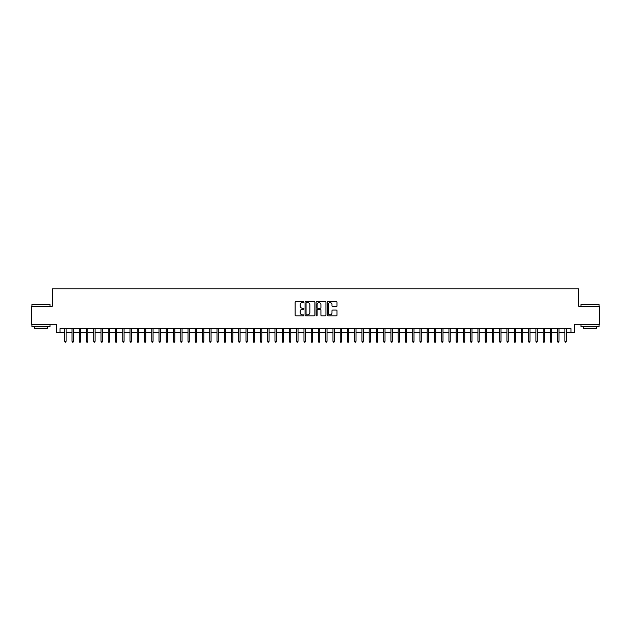 <?xml version="1.0" encoding="UTF-8"?>
<svg xmlns="http://www.w3.org/2000/svg" width="631" height="631" viewBox="0 0 631 631"><rect width="100%" height="100%" fill="white"/><g stroke="black" fill="none" stroke-linecap="round" stroke-linejoin="round"><path stroke-width="0.95" d="M303.905 302.107A0.497 0.497 0 0 0 303.408 301.61L295.844 301.61A0.71 0.71 0 0 0 295.134 302.32L295.134 315.129A0.71 0.71 0 0 0 295.844 315.839L303.408 315.839A0.497 0.497 0 0 0 303.905 315.342A0.497 0.497 0 0 0 303.408 314.845L302.43 314.845A2.279 2.279 0 0 1 300.151 312.566L300.151 311.501A2.279 2.279 0 0 1 302.43 309.222L303.408 309.222A0.497 0.497 0 0 0 303.905 308.725A0.497 0.497 0 0 0 303.408 308.228L302.43 308.228A2.279 2.279 0 0 1 300.151 305.948L300.151 304.883A2.279 2.279 0 0 1 302.43 302.604L303.408 302.604A0.497 0.497 0 0 0 303.905 302.107M336.291 306.627A0.71 0.71 0 0 0 337.001 305.909L337.001 302.32A0.71 0.71 0 0 0 336.291 301.61L327.899 301.61A0.71 0.71 0 0 0 327.189 302.32L327.189 315.129A0.71 0.71 0 0 0 327.899 315.839L336.291 315.839A0.71 0.71 0 0 0 337.001 315.129L337.001 310.783A0.71 0.71 0 0 0 336.291 310.073L332.703 310.073A0.71 0.71 0 0 0 331.985 310.783L331.985 312.937A1.901 1.901 0 0 1 330.084 314.845A1.901 1.901 0 0 1 328.183 312.937L328.183 304.505A1.901 1.901 0 0 1 330.084 302.604A1.901 1.901 0 0 1 331.985 304.505L331.985 305.909A0.71 0.71 0 0 0 332.703 306.627L336.291 306.627M60 332.277L60 328.656L571 328.656L571 332.277L574.628 332.277L574.628 324.31L599.45 324.31L599.45 306.185L578.611 306.185L578.611 288.793L52.389 288.793L52.389 306.185L31.55 306.185L31.55 324.31L56.372 324.31L56.372 332.277L64.78 332.277M314.877 302.32A0.71 0.71 0 0 0 314.167 301.61L305.767 301.61A0.71 0.71 0 0 0 305.057 302.32L305.057 315.129A0.71 0.71 0 0 0 305.767 315.839L314.167 315.839A0.71 0.71 0 0 0 314.877 315.129L314.877 302.32M316.833 301.61L325.233 301.61A0.71 0.71 0 0 1 325.943 302.32L325.943 315.129A0.71 0.71 0 0 1 325.233 315.839L321.636 315.839A0.71 0.71 0 0 1 320.927 315.129L320.927 309.931A0.71 0.71 0 0 0 320.217 309.222L317.827 309.222A0.71 0.71 0 0 0 317.117 309.931L317.117 315.342A0.497 0.497 0 0 1 316.62 315.839A0.497 0.497 0 0 1 316.123 315.342L316.123 302.32A0.71 0.71 0 0 1 316.833 301.61M66.089 332.277L72.029 332.277M73.338 332.277L79.277 332.277M80.587 332.277L86.526 332.277M87.835 332.277L93.774 332.277M95.084 332.277L101.023 332.277M102.332 332.277L108.272 332.277M109.581 332.277L115.52 332.277M116.822 332.277L122.769 332.277M124.07 332.277L130.018 332.277M131.319 332.277L137.266 332.277M138.568 332.277L144.515 332.277M145.816 332.277L151.763 332.277M153.065 332.277L159.012 332.277M160.313 332.277L166.261 332.277M167.562 332.277L173.509 332.277M174.811 332.277L180.758 332.277M182.059 332.277L188.006 332.277M189.308 332.277L195.255 332.277M196.556 332.277L202.504 332.277M203.805 332.277L209.744 332.277M211.054 332.277L216.993 332.277M218.302 332.277L224.242 332.277M225.551 332.277L231.49 332.277M232.8 332.277L238.739 332.277M240.048 332.277L245.987 332.277M247.297 332.277L253.236 332.277M254.545 332.277L260.485 332.277M261.794 332.277L267.733 332.277M269.043 332.277L274.982 332.277M276.283 332.277L282.231 332.277M283.532 332.277L289.479 332.277M290.781 332.277L296.728 332.277M298.029 332.277L303.976 332.277M305.278 332.277L311.225 332.277M312.526 332.277L318.474 332.277M319.775 332.277L325.722 332.277M327.024 332.277L332.971 332.277M334.272 332.277L340.219 332.277M341.521 332.277L347.468 332.277M348.769 332.277L354.717 332.277M356.018 332.277L361.957 332.277M363.267 332.277L369.206 332.277M370.515 332.277L376.455 332.277M377.764 332.277L383.703 332.277M385.013 332.277L390.952 332.277M392.261 332.277L398.2 332.277M399.51 332.277L405.449 332.277M406.758 332.277L412.698 332.277M414.007 332.277L419.946 332.277M421.256 332.277L427.195 332.277M428.496 332.277L434.443 332.277M435.745 332.277L441.692 332.277M442.994 332.277L448.941 332.277M450.242 332.277L456.189 332.277M457.491 332.277L463.438 332.277M464.739 332.277L470.687 332.277M471.988 332.277L477.935 332.277M479.237 332.277L485.184 332.277M486.485 332.277L492.432 332.277M493.734 332.277L499.681 332.277M500.982 332.277L506.93 332.277M508.231 332.277L514.178 332.277M515.48 332.277L521.419 332.277M522.728 332.277L528.668 332.277M529.977 332.277L535.916 332.277M537.226 332.277L543.165 332.277M544.474 332.277L550.413 332.277M551.723 332.277L557.662 332.277M558.971 332.277L564.911 332.277M566.22 332.277L571 332.277M306.556 302.604A0.497 0.497 0 0 0 306.059 303.101L306.059 314.341A0.497 0.497 0 0 0 306.556 314.845L307.589 314.845A2.279 2.279 0 0 0 309.86 312.566L309.86 304.883A2.279 2.279 0 0 0 307.589 302.604L306.556 302.604M320.927 304.544A1.901 1.901 0 0 0 319.018 302.643A1.901 1.901 0 0 0 317.117 304.544L317.117 307.51A0.71 0.71 0 0 0 317.827 308.228L320.217 308.228A0.71 0.71 0 0 0 320.927 307.51L320.927 304.544M64.78 341.268L65.072 342.207L65.798 342.207L66.089 341.268L64.78 341.268L64.78 328.656M66.089 341.268L66.089 328.656M32.134 304.371L50.03 304.592L32.134 304.371M40.976 326.479L31.913 326.479L31.913 324.665L50.03 324.665L50.03 326.479L40.976 326.479M47.499 326.479L47.499 328.152L34.453 328.152L34.453 326.479M581.183 304.371L599.087 304.592L581.183 304.371M590.024 326.479L580.97 326.479L580.97 324.665L599.087 324.665L599.087 326.479L590.024 326.479M596.547 326.479L596.547 328.152L583.501 328.152L583.501 326.479M72.029 341.268L72.32 342.207L73.046 342.207L73.338 341.268L72.029 341.268L72.029 328.656M73.338 341.268L73.338 328.656M79.277 341.268L79.569 342.207L80.295 342.207L80.587 341.268L79.277 341.268L79.277 328.656M80.587 341.268L80.587 328.656M86.526 341.268L86.818 342.207L87.543 342.207L87.835 341.268L86.526 341.268L86.526 328.656M87.835 341.268L87.835 328.656M93.774 341.268L94.066 342.207L94.792 342.207L95.084 341.268L93.774 341.268L93.774 328.656M95.084 341.268L95.084 328.656M101.023 341.268L101.315 342.207L102.041 342.207L102.332 341.268L101.023 341.268L101.023 328.656M102.332 341.268L102.332 328.656M108.272 341.268L108.564 342.207L109.289 342.207L109.581 341.268L108.272 341.268L108.272 328.656M109.581 341.268L109.581 328.656M115.52 341.268L115.812 342.207L116.538 342.207L116.822 341.268L115.52 341.268L115.52 328.656M116.822 341.268L116.822 328.656M122.769 341.268L123.061 342.207L123.786 342.207L124.07 341.268L122.769 341.268L122.769 328.656M124.07 341.268L124.07 328.656M130.018 341.268L130.309 342.207L131.035 342.207L131.319 341.268L130.018 341.268L130.018 328.656M131.319 341.268L131.319 328.656M137.266 341.268L137.558 342.207L138.284 342.207L138.568 341.268L137.266 341.268L137.266 328.656M138.568 341.268L138.568 328.656M144.515 341.268L144.807 342.207L145.532 342.207L145.816 341.268L144.515 341.268L144.515 328.656M145.816 341.268L145.816 328.656M151.763 341.268L152.055 342.207L152.773 342.207L153.065 341.268L151.763 341.268L151.763 328.656M153.065 341.268L153.065 328.656M159.012 341.268L159.304 342.207L160.022 342.207L160.313 341.268L159.012 341.268L159.012 328.656M160.313 341.268L160.313 328.656M166.261 341.268L166.552 342.207L167.27 342.207L167.562 341.268L166.261 341.268L166.261 328.656M167.562 341.268L167.562 328.656M173.509 341.268L173.793 342.207L174.519 342.207L174.811 341.268L173.509 341.268L173.509 328.656M174.811 341.268L174.811 328.656M180.758 341.268L181.042 342.207L181.767 342.207L182.059 341.268L180.758 341.268L180.758 328.656M182.059 341.268L182.059 328.656M188.006 341.268L188.29 342.207L189.016 342.207L189.308 341.268L188.006 341.268L188.006 328.656M189.308 341.268L189.308 328.656M195.255 341.268L195.539 342.207L196.265 342.207L196.556 341.268L195.255 341.268L195.255 328.656M196.556 341.268L196.556 328.656M202.504 341.268L202.788 342.207L203.513 342.207L203.805 341.268L202.504 341.268L202.504 328.656M203.805 341.268L203.805 328.656M209.744 341.268L210.036 342.207L210.762 342.207L211.054 341.268L209.744 341.268L209.744 328.656M211.054 341.268L211.054 328.656M216.993 341.268L217.285 342.207L218.01 342.207L218.302 341.268L216.993 341.268L216.993 328.656M218.302 341.268L218.302 328.656M224.242 341.268L224.533 342.207L225.259 342.207L225.551 341.268L224.242 341.268L224.242 328.656M225.551 341.268L225.551 328.656M231.49 341.268L231.782 342.207L232.508 342.207L232.8 341.268L231.49 341.268L231.49 328.656M232.8 341.268L232.8 328.656M238.739 341.268L239.031 342.207L239.756 342.207L240.048 341.268L238.739 341.268L238.739 328.656M240.048 341.268L240.048 328.656M245.987 341.268L246.279 342.207L247.005 342.207L247.297 341.268L245.987 341.268L245.987 328.656M247.297 341.268L247.297 328.656M253.236 341.268L253.528 342.207L254.254 342.207L254.545 341.268L253.236 341.268L253.236 328.656M254.545 341.268L254.545 328.656M260.485 341.268L260.777 342.207L261.502 342.207L261.794 341.268L260.485 341.268L260.485 328.656M261.794 341.268L261.794 328.656M267.733 341.268L268.025 342.207L268.751 342.207L269.043 341.268L267.733 341.268L267.733 328.656M269.043 341.268L269.043 328.656M274.982 341.268L275.274 342.207L275.999 342.207L276.283 341.268L274.982 341.268L274.982 328.656M276.283 341.268L276.283 328.656M282.231 341.268L282.522 342.207L283.248 342.207L283.532 341.268L282.231 341.268L282.231 328.656M283.532 341.268L283.532 328.656M289.479 341.268L289.771 342.207L290.497 342.207L290.781 341.268L289.479 341.268L289.479 328.656M290.781 341.268L290.781 328.656M296.728 341.268L297.02 342.207L297.745 342.207L298.029 341.268L296.728 341.268L296.728 328.656M298.029 341.268L298.029 328.656M303.976 341.268L304.268 342.207L304.994 342.207L305.278 341.268L303.976 341.268L303.976 328.656M305.278 341.268L305.278 328.656M311.225 341.268L311.517 342.207L312.235 342.207L312.526 341.268L311.225 341.268L311.225 328.656M312.526 341.268L312.526 328.656M318.474 341.268L318.765 342.207L319.483 342.207L319.775 341.268L318.474 341.268L318.474 328.656M319.775 341.268L319.775 328.656M325.722 341.268L326.006 342.207L326.732 342.207L327.024 341.268L325.722 341.268L325.722 328.656M327.024 341.268L327.024 328.656M332.971 341.268L333.255 342.207L333.98 342.207L334.272 341.268L332.971 341.268L332.971 328.656M334.272 341.268L334.272 328.656M340.219 341.268L340.503 342.207L341.229 342.207L341.521 341.268L340.219 341.268L340.219 328.656M341.521 341.268L341.521 328.656M347.468 341.268L347.752 342.207L348.478 342.207L348.769 341.268L347.468 341.268L347.468 328.656M348.769 341.268L348.769 328.656M354.717 341.268L355.001 342.207L355.726 342.207L356.018 341.268L354.717 341.268L354.717 328.656M356.018 341.268L356.018 328.656M361.957 341.268L362.249 342.207L362.975 342.207L363.267 341.268L361.957 341.268L361.957 328.656M363.267 341.268L363.267 328.656M369.206 341.268L369.498 342.207L370.223 342.207L370.515 341.268L369.206 341.268L369.206 328.656M370.515 341.268L370.515 328.656M376.455 341.268L376.746 342.207L377.472 342.207L377.764 341.268L376.455 341.268L376.455 328.656M377.764 341.268L377.764 328.656M383.703 341.268L383.995 342.207L384.721 342.207L385.013 341.268L383.703 341.268L383.703 328.656M385.013 341.268L385.013 328.656M390.952 341.268L391.244 342.207L391.969 342.207L392.261 341.268L390.952 341.268L390.952 328.656M392.261 341.268L392.261 328.656M398.2 341.268L398.492 342.207L399.218 342.207L399.51 341.268L398.2 341.268L398.2 328.656M399.51 341.268L399.51 328.656M405.449 341.268L405.741 342.207L406.467 342.207L406.758 341.268L405.449 341.268L405.449 328.656M406.758 341.268L406.758 328.656M412.698 341.268L412.989 342.207L413.715 342.207L414.007 341.268L412.698 341.268L412.698 328.656M414.007 341.268L414.007 328.656M419.946 341.268L420.238 342.207L420.964 342.207L421.256 341.268L419.946 341.268L419.946 328.656M421.256 341.268L421.256 328.656M427.195 341.268L427.487 342.207L428.212 342.207L428.496 341.268L427.195 341.268L427.195 328.656M428.496 341.268L428.496 328.656M434.443 341.268L434.735 342.207L435.461 342.207L435.745 341.268L434.443 341.268L434.443 328.656M435.745 341.268L435.745 328.656M441.692 341.268L441.984 342.207L442.71 342.207L442.994 341.268L441.692 341.268L441.692 328.656M442.994 341.268L442.994 328.656M448.941 341.268L449.233 342.207L449.958 342.207L450.242 341.268L448.941 341.268L448.941 328.656M450.242 341.268L450.242 328.656M456.189 341.268L456.481 342.207L457.207 342.207L457.491 341.268L456.189 341.268L456.189 328.656M457.491 341.268L457.491 328.656M463.438 341.268L463.73 342.207L464.448 342.207L464.739 341.268L463.438 341.268L463.438 328.656M464.739 341.268L464.739 328.656M470.687 341.268L470.978 342.207L471.696 342.207L471.988 341.268L470.687 341.268L470.687 328.656M471.988 341.268L471.988 328.656M477.935 341.268L478.227 342.207L478.945 342.207L479.237 341.268L477.935 341.268L477.935 328.656M479.237 341.268L479.237 328.656M485.184 341.268L485.468 342.207L486.193 342.207L486.485 341.268L485.184 341.268L485.184 328.656M486.485 341.268L486.485 328.656M492.432 341.268L492.716 342.207L493.442 342.207L493.734 341.268L492.432 341.268L492.432 328.656M493.734 341.268L493.734 328.656M499.681 341.268L499.965 342.207L500.691 342.207L500.982 341.268L499.681 341.268L499.681 328.656M500.982 341.268L500.982 328.656M506.93 341.268L507.214 342.207L507.939 342.207L508.231 341.268L506.93 341.268L506.93 328.656M508.231 341.268L508.231 328.656M514.178 341.268L514.462 342.207L515.188 342.207L515.48 341.268L514.178 341.268L514.178 328.656M515.48 341.268L515.48 328.656M521.419 341.268L521.711 342.207L522.436 342.207L522.728 341.268L521.419 341.268L521.419 328.656M522.728 341.268L522.728 328.656M528.668 341.268L528.959 342.207L529.685 342.207L529.977 341.268L528.668 341.268L528.668 328.656M529.977 341.268L529.977 328.656M535.916 341.268L536.208 342.207L536.934 342.207L537.226 341.268L535.916 341.268L535.916 328.656M537.226 341.268L537.226 328.656M543.165 341.268L543.457 342.207L544.182 342.207L544.474 341.268L543.165 341.268L543.165 328.656M544.474 341.268L544.474 328.656M550.413 341.268L550.705 342.207L551.431 342.207L551.723 341.268L550.413 341.268L550.413 328.656M551.723 341.268L551.723 328.656M557.662 341.268L557.954 342.207L558.68 342.207L558.971 341.268L557.662 341.268L557.662 328.656M558.971 341.268L558.971 328.656M564.911 341.268L565.202 342.207L565.928 342.207L566.22 341.268L564.911 341.268L564.911 328.656M566.22 341.268L566.22 328.656M31.913 306.185L31.913 304.592M50.03 306.185L50.03 304.592M580.97 306.185L580.97 304.592M599.087 306.185L599.087 304.592"/></g></svg>
